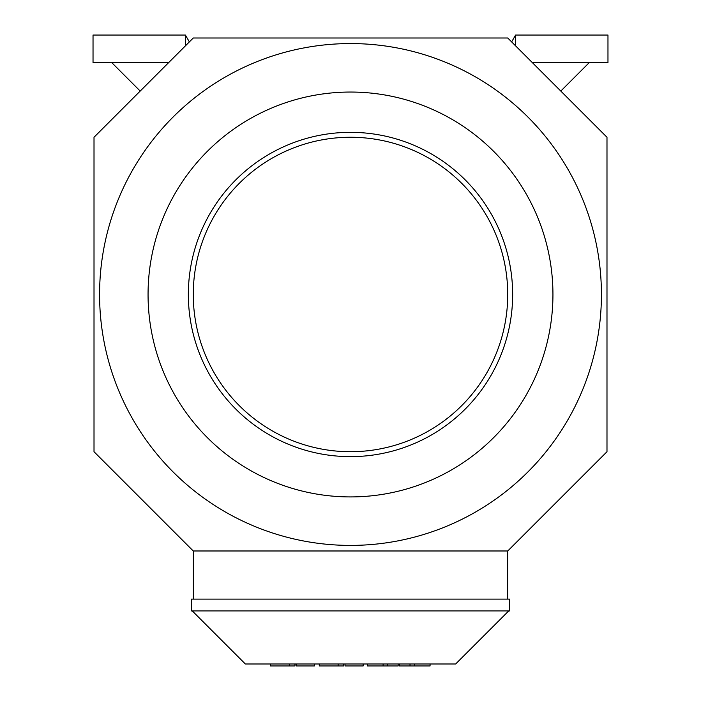 <?xml version="1.0" encoding="UTF-8"?>
<svg xmlns="http://www.w3.org/2000/svg" width="701" height="701" viewBox="0 0 701 701"><rect width="100%" height="100%" fill="white"/><g stroke="black" fill="none" stroke-linecap="round" stroke-linejoin="round"><path stroke-width="1.05" d="M512.65 294.481A162.15 162.15 0 0 1 350.5 456.631A162.15 162.15 0 0 1 188.35 294.481A162.15 162.15 0 0 1 350.5 132.34A162.15 162.15 0 0 1 512.65 294.481M601.423 294.481A250.923 250.923 0 0 1 350.5 545.404A250.923 250.923 0 0 1 99.577 294.481A250.923 250.923 0 0 1 350.5 43.567A250.923 250.923 0 0 1 601.423 294.481M148.06 294.481A202.44 202.44 0 0 0 350.5 496.921A202.44 202.44 0 0 0 552.94 294.481A202.44 202.44 0 0 0 350.5 92.05A202.44 202.44 0 0 0 148.06 294.481M507.734 294.481A157.234 157.234 0 0 1 350.5 451.716A157.234 157.234 0 0 1 193.266 294.481A157.234 157.234 0 0 1 350.5 137.256A157.234 157.234 0 0 1 507.734 294.481M189.358 41.902L185.406 35.05L93.031 35.05L93.031 62.564L168.696 62.564M111.704 62.564L140.2 91.069M185.406 45.863L185.406 35.05M511.642 41.902L515.594 35.05L607.969 35.05L607.969 62.564L532.304 62.564M589.296 62.564L560.8 91.069M430.063 663.987L430.063 665.95L399.368 665.95L399.368 663.987M414.414 663.987L414.414 665.95M410.015 663.987L410.015 665.95M363.153 663.987L363.153 665.95L345.023 665.95L345.023 663.987M343.744 663.987L343.744 665.95L319.288 665.95L319.288 663.987M294.972 663.987L294.972 665.95L270.516 665.95L270.516 663.987M314.39 663.987L314.39 665.95L296.251 665.95L296.251 663.987M398.159 663.987L398.159 665.95L367.455 665.95L367.455 663.987M383.105 663.987L383.105 665.95M387.513 663.987L387.513 665.95M508.716 610.922L455.65 663.987L245.35 663.987L192.284 610.922M191.303 599.127L509.697 599.127L509.697 610.922L191.303 610.922L191.303 599.127M507.734 550.977L193.266 550.977L94.013 451.716L94.013 137.256L193.266 37.994L507.734 37.994L606.987 137.256L606.987 451.716L507.734 550.977L507.734 599.127M193.266 550.977L193.266 599.127M515.594 45.863L515.594 35.05M338.136 663.987L338.136 665.95M289.364 663.987L289.364 665.95"/></g></svg>
